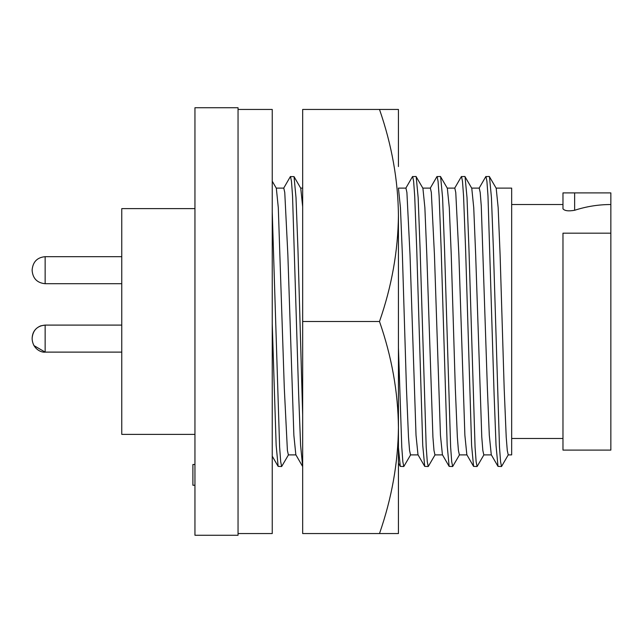 <?xml version="1.0" encoding="UTF-8"?>
<svg xmlns="http://www.w3.org/2000/svg" width="643" height="643" viewBox="0 0 643 643"><rect width="100%" height="100%" fill="white"/><g stroke="black" fill="none" stroke-linecap="round" stroke-linejoin="round"><path stroke-width="0.96" d="M238.047 109.447L272.246 109.447L272.246 533.553L238.047 533.553M398.435 455.678L398.435 427.523C398.081 462.88 391.772 498.229 379.499 533.553L398.435 533.553L398.435 215.477C398.113 180.265 391.796 144.924 379.499 109.447L398.435 109.447L398.435 166.561M398.435 427.523C398.073 392.109 391.756 356.769 379.499 321.5C391.724 286.44 398.033 251.1 398.435 215.477M379.499 321.5L302.668 321.5L302.668 533.553L379.499 533.553M379.499 109.447L302.668 109.447L302.668 321.5M32.15 269.939L32.15 270.711L32.15 269.939M121.76 325.093L45.147 325.093L40.839 325.824C35.349 328.075 32.455 332.166 32.15 338.089C32.922 330.197 37.254 325.864 45.147 325.093L45.147 352.115C41.779 352.742 32.922 349.438 32.15 339.11L32.15 338.347M610.85 204.53L610.85 192.9L562.971 192.9L562.971 208.814C564.642 210.872 568.533 211.354 574.641 210.277C586.408 206.459 598.48 204.538 610.85 204.53L610.85 450.1L562.971 450.1L562.971 233.176L610.85 233.176M194.95 434.371L121.76 434.371L121.76 208.629L194.95 208.629M194.95 107.735L194.95 535.265L238.047 535.265L238.047 107.735L194.95 107.735M194.95 485.248L192.9 485.248L192.9 464.495L194.95 464.495M496.115 188.11L511.667 188.11L511.667 454.89L508.243 454.89L507.279 450.502L506.21 437.015L504.168 388.195L500.101 254.805L498.164 207.689L496.195 188.262L489.315 176.479L485.795 176.616L479.067 188.262M489.468 176.616L491.445 197.61L493.39 248.994L499.49 447.086L500.567 461.746L501.532 466.521L498.003 466.384L491.276 454.738L489.307 435.311L487.378 388.195L481.269 205.985L480.192 192.498L479.236 188.11L471.681 188.11M491.365 454.89L483.817 454.89L482.845 450.486L481.776 436.999L475.667 254.805L473.738 207.689L471.769 188.262L464.881 176.479L461.361 176.616L454.633 188.262M483.978 454.738L477.098 466.521L476.133 461.746L475.064 447.086L468.956 248.994L467.011 197.61L465.042 176.616M477.098 466.521L473.578 466.384L471.6 445.39L465.588 248.994L463.555 195.914L462.478 181.254L461.513 176.479M473.578 466.384L466.85 454.738L464.881 435.311L458.877 254.805L455.766 192.514L454.802 188.11L447.255 188.11M466.931 454.89L459.391 454.89L458.419 450.486L457.35 436.999L455.308 388.195L451.241 254.805L449.304 207.689L447.335 188.262L440.455 176.479L436.935 176.616L430.207 188.262M459.552 454.738L452.672 466.521L451.707 461.746L450.63 447.086L444.53 248.994L442.585 197.61L440.608 176.616M452.664 466.521L449.144 466.384L447.174 445.39L441.154 248.994L439.121 195.914L438.052 181.254L437.087 176.479M449.144 466.384L442.416 454.738L440.447 435.311L434.443 254.805L431.34 192.514L430.376 188.11L422.821 188.11M442.505 454.89L434.957 454.89L433.985 450.486L432.916 436.999L426.807 254.805L424.878 207.689L422.909 188.262L416.021 176.479L412.501 176.616L405.773 188.262M435.118 454.738L428.238 466.521L427.274 461.746L426.205 447.086L420.096 248.994L418.151 197.61L416.182 176.616M428.238 466.521L424.718 466.384L422.74 445.39L416.728 248.994L414.695 195.914L413.618 181.254L412.653 176.479M424.718 466.384L417.99 454.738L416.021 435.311L410.017 254.805L406.906 192.514L405.942 188.11L398.435 188.11M418.071 454.89L410.523 454.89L409.559 450.486L408.49 436.999L406.448 388.195L402.381 254.805L400.444 207.689L398.435 188.19M410.692 454.738L403.812 466.521L402.848 461.746L401.771 447.086L398.435 347.71M403.804 466.521L400.284 466.384L398.435 447.665M302.668 206.781L300.755 188.262L294.028 176.616L290.355 176.616L283.627 188.262M302.668 415.04L297.942 248.994L296.005 197.61L294.028 176.616M302.668 466.505L300.594 445.39L298.649 394.006L292.541 195.914L291.472 181.254L290.507 176.479M302.564 466.384L295.836 454.738L293.867 435.311L287.863 254.805L284.761 192.514L283.796 188.11L276.241 188.11M295.925 454.89L288.377 454.89L287.405 450.486L284.302 388.195L278.298 207.689L276.329 188.262L272.246 181.205M288.538 454.738L281.658 466.521L280.694 461.746L279.625 447.086L272.246 211.869M281.658 466.521L278.138 466.384L276.16 445.39L272.246 323.855M498.003 466.384L496.034 445.39L494.089 394.006L487.981 195.914L486.912 181.254L485.947 176.479M501.532 466.521L508.243 454.89M121.76 256.686L45.147 256.686L45.147 283.708C37.254 282.936 32.922 278.604 32.15 270.711M574.641 210.277L574.641 192.9M45.147 256.686C37.326 257.385 32.994 261.717 32.15 269.682M562.971 204.53L511.667 204.53M400.284 466.384L398.435 463.185M302.668 188.11L300.667 188.11M278.138 466.384L272.246 456.192M562.971 438.47L511.667 438.47M33.854 345.54L45.147 352.115L121.76 352.115M45.147 283.708L121.76 283.708"/></g></svg>
